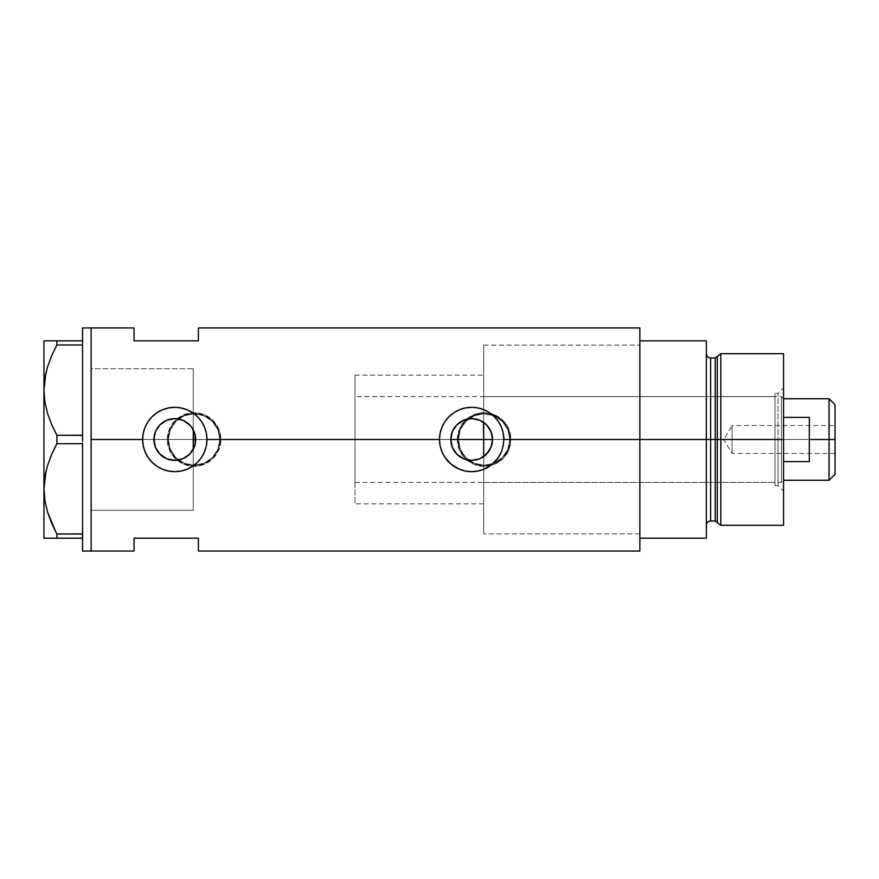 <?xml version="1.0" encoding="UTF-8"?>
<svg xmlns="http://www.w3.org/2000/svg" width="879" height="879" viewBox="0 0 879 879"><rect width="100%" height="100%" fill="white"/><g stroke="black" fill="none" stroke-linecap="round" stroke-linejoin="round"><path stroke-width="0.66" stroke-dasharray="4.39 3.3" d="M193.237 429.732L195.05 434.468L195.665 439.5L450.806 439.5L195.665 439.5L195.05 444.543L193.248 449.268L193.248 503.854L193.248 439.5L483.692 439.5L483.692 533.883L483.692 439.5L639.846 439.5L492.548 439.5L491.954 444.455L490.196 449.125L487.384 453.245L483.692 456.564L483.692 533.883L483.692 345.117L483.692 422.436L487.395 425.766L490.196 429.864L491.954 434.534L492.548 439.5L639.846 439.5L639.846 533.883L639.846 439.5L510.93 439.5A26.809 26.809 0 0 1 484.12 466.309A26.809 26.809 0 0 1 457.3 439.5L459.365 449.806L465.167 458.475L473.847 464.266L484.131 466.309L494.416 464.255L501.14 460.222L506.403 454.41L510.413 444.741L510.413 434.237L506.403 424.579L499.03 417.217L489.372 413.207L478.868 413.207L469.21 417.217L461.827 424.59L459.354 429.205L457.3 439.5L220.915 439.5A26.809 26.809 0 0 1 194.105 466.309A26.809 26.809 0 0 1 167.296 439.5L169.35 449.806L175.152 458.475L183.832 464.266L194.116 466.309L204.4 464.255L211.125 460.222L216.388 454.41L220.398 444.741L220.398 434.237L216.388 424.579L209.015 417.217L199.357 413.207L188.864 413.207L179.195 417.217L171.812 424.59L167.812 434.259L167.296 439.5L91.141 439.5L193.248 439.5L193.248 510.292L193.248 439.5L91.141 439.5L91.141 510.292L91.141 327.955L91.141 439.5L167.296 439.5L167.812 444.763L171.823 454.421L179.206 461.794L188.875 465.804L199.368 465.793L209.015 461.783L213.07 458.453L218.871 449.773L220.915 439.5L457.3 439.5L459.365 449.806L465.167 458.475L473.847 464.266L484.131 466.309L494.416 464.255L503.085 458.453L508.886 449.773L510.93 439.5L639.846 439.5L639.846 551.045L639.846 345.117L639.846 439.5L483.692 439.5L483.692 533.883L483.692 345.117L483.692 439.5L193.248 439.5L193.248 368.708L193.248 510.292L91.141 510.292L91.141 368.708L91.141 551.045L91.141 369.059L91.141 509.941L91.141 439.5L153.924 439.5L91.141 439.5L91.141 368.708L193.248 368.708L193.248 449.268M451.312 444.071L451.125 443.148M454.652 451.564L454.135 450.817M457.113 454.443L456.509 453.839M459.607 456.531L462.013 458.003M460.552 457.168L459.893 456.728M464.046 458.926L463.145 458.552M464.639 459.146L473.078 460.321L470.221 460.321M480.187 458.552L479.286 458.937M483.439 456.739L482.802 457.157M168.361 439.5A25.744 25.744 0 0 1 194.105 413.756A25.744 25.744 0 0 1 219.849 439.5A25.744 25.744 0 0 0 194.105 413.756A25.744 25.744 0 0 0 168.361 439.5L170.328 449.356L175.899 457.706L184.249 463.277L194.105 465.244L203.95 463.277L212.311 457.706L217.882 449.356L219.849 439.5L217.882 429.644L212.311 421.294L203.95 415.723L194.105 413.756L184.249 415.723L175.899 421.294L170.328 429.644L168.361 439.5A25.744 25.744 0 0 0 194.105 465.244A25.744 25.744 0 0 0 219.849 439.5A25.744 25.744 0 0 1 194.105 465.244A25.744 25.744 0 0 1 168.361 439.5L170.328 429.644L175.899 421.294L184.249 415.723L194.105 413.756L203.95 415.723L212.311 421.294L217.882 429.644L219.849 439.5L217.882 449.356L212.311 457.706L203.95 463.277L194.105 465.244L184.249 463.277L175.899 457.706L170.328 449.356L168.361 439.5M458.377 439.5A25.744 25.744 0 0 1 484.12 413.756A25.744 25.744 0 0 1 509.853 439.5A25.744 25.744 0 0 0 484.12 413.756A25.744 25.744 0 0 0 458.377 439.5L460.332 449.356L465.914 457.706L474.264 463.277L484.12 465.244L493.965 463.277L502.316 457.706L507.897 449.356L509.853 439.5L507.897 429.644L502.316 421.294L493.965 415.723L484.12 413.756L474.264 415.723L465.914 421.294L460.332 429.644L458.377 439.5A25.744 25.744 0 0 0 484.12 465.244A25.744 25.744 0 0 0 509.853 439.5A25.744 25.744 0 0 1 484.12 465.244A25.744 25.744 0 0 1 458.377 439.5L460.332 429.644L465.914 421.294L474.264 415.723L484.12 413.756L493.965 415.723L502.316 421.294L507.897 429.644L509.853 439.5L507.897 449.356L502.316 457.706L493.965 463.277L484.12 465.244L474.264 463.277L465.914 457.706L460.332 449.356L458.377 439.5M451.586 445.159L452.542 447.829M166.494 458.651L169.757 459.75M158.374 452.388L159.495 453.696M459.365 409.768L453.795 412.745L448.927 416.745L444.928 421.623L441.95 427.183L440.115 433.226L439.5 439.5A32.171 32.171 0 0 0 439.5 439.511L439.5 439.753M439.621 442.28L440.115 445.774A32.171 32.171 0 0 0 440.126 445.818M448.905 462.233A32.171 32.171 0 0 0 448.938 462.255L453.795 466.255L459.365 469.232M483.988 469.232L489.548 466.255A32.171 32.171 0 0 0 494.416 462.266L498.426 457.377L501.415 451.784M501.36 451.916A32.171 32.171 0 0 0 503.854 439.467M154.517 444.422L154.275 443.313M155.869 448.29L155.319 446.993M158.374 452.377L156.484 449.499M160.341 454.553L159.374 453.564M163.307 456.926L162.549 456.399M167.614 459.091L166.658 458.717M173.196 460.31L176.646 460.288M171.669 460.135L170.295 459.882M179.415 459.86L177.987 460.124M183.041 458.673L181.876 459.135M190.227 453.553L189.337 454.476M192.622 450.367L191.831 451.564M715.231 357.984L715.231 521.016L715.231 439.5L717.297 439.5L717.297 522.598L717.297 439.5L720.824 439.5L720.824 525.301L720.824 439.5L783.574 439.5L783.574 353.699L783.574 439.5L777.992 439.5L777.992 485.615L777.992 439.5L783.574 439.5L783.574 491.196L783.574 439.5L720.824 439.5L720.824 353.699L720.824 439.5L710.639 439.5L710.639 521.016L710.639 439.5L706.342 439.5L706.342 538.168L639.846 538.168L639.846 340.832L706.342 340.832L706.342 538.168L639.846 538.168L639.846 439.5L492.548 439.5L639.846 439.5L639.846 327.955L639.846 439.5L639.846 345.117L639.846 439.5L483.692 439.5L483.692 482.406L483.692 439.5L774.992 439.5L483.692 439.5L483.692 345.117L483.692 422.436L481.252 420.953M134.047 340.832L198.39 340.832L198.39 327.955L198.39 340.832L134.047 340.832L134.047 327.955L134.047 340.832M134.047 538.168L134.047 551.045L134.047 538.168L198.39 538.168L134.047 538.168M198.39 551.045L198.39 538.168L198.39 551.045M191.831 427.436L192.622 428.633M189.348 424.535L190.227 425.447M181.876 419.865L183.052 420.327M183.348 420.459L180.096 419.316M177.997 418.876L179.415 419.14M173.185 418.69L176.679 418.712M170.295 419.118L171.669 418.865M166.658 420.283L167.625 419.898M162.538 422.601L163.307 422.074M159.374 425.436L160.341 424.447M155.078 432.677L158.374 426.634M155.319 432.007L155.869 430.721M154.275 435.698L154.517 434.567M193.248 429.732L193.248 368.708L91.141 368.708L91.141 510.292L91.141 327.955L91.141 551.045L91.141 369.059L91.141 510.292L193.248 510.292L193.248 429.732M501.953 450.389L503.854 439.269M503.733 436.72L503.238 433.226M503.227 433.193L501.854 428.348M501.415 427.227L498.426 421.623L494.427 416.745L489.548 412.745L483.977 409.768M482.186 409.087L477.89 407.933M477.956 407.944L471.1 407.329M471.671 407.329L460.585 409.295M440.115 445.774L441.95 451.817L444.928 457.377L448.927 462.255M460.97 469.847L465.409 471.056M465.398 471.056L471.968 471.671M471.671 471.671L482.263 469.88M489.548 466.255L494.427 462.255M206.356 445.774L206.972 439.225M206.851 436.72L206.356 433.226M206.356 433.193L204.983 428.348M204.532 427.205L201.555 421.623L197.555 416.745L192.677 412.745L187.106 409.768M185.315 409.087L174.218 407.329M174.8 407.329L168.526 407.944M168.515 407.944L163.714 409.295M162.483 409.768L156.923 412.745L152.045 416.745L148.046 421.623L145.046 427.249M145.068 427.183L143.244 433.226L142.618 439.621M142.739 442.28L145.068 451.817L148.046 457.377L152.045 462.255L156.923 466.255L162.494 469.232M164.131 469.858L168.493 471.056M168.526 471.056L175.086 471.671M174.8 471.671L185.392 469.88M187.117 469.232L192.677 466.255L197.555 462.255L201.555 457.377L204.532 451.806M205.071 450.411L206.356 445.807M452.542 431.16L451.586 433.841M455.476 426.348L453.861 428.633M467.364 419.074L464.65 419.843M457.3 439.5A26.809 26.809 0 0 1 484.12 412.69A26.809 26.809 0 0 1 510.93 439.5L508.886 429.227L503.085 420.547L494.394 414.734L484.109 412.69L473.836 414.734L465.167 420.536L459.354 429.205L457.3 439.5L459.343 429.238L465.156 420.536L469.221 417.206L473.858 414.723L484.12 412.69L494.383 414.723L499.019 417.206L506.414 424.601L510.413 434.27L510.413 444.73L506.414 454.399L503.074 458.464L494.383 464.277L489.35 465.793L484.12 466.309L473.858 464.277L465.156 458.464L461.827 454.399L459.343 449.762L457.3 439.5M167.296 439.5A26.809 26.809 0 0 1 194.105 412.69A26.809 26.809 0 0 1 220.915 439.5L218.871 429.227L213.07 420.547L204.378 414.734L194.094 412.69L183.821 414.734L175.152 420.536L169.35 429.205L167.296 439.5L169.328 429.238L175.141 420.536L179.206 417.206L183.843 414.723L194.105 412.69L204.367 414.723L213.07 420.536L218.882 429.238L220.398 434.27L220.915 439.5L218.882 449.762L213.07 458.464L204.367 464.277L199.335 465.793L194.105 466.309L183.843 464.277L175.141 458.464L171.812 454.399L167.801 444.73L167.296 439.5M483.692 456.564L483.692 439.5L783.574 439.5L783.574 387.804L783.574 439.5L777.992 439.5L777.992 393.385L777.992 439.5L777.992 393.385L777.992 439.5L783.574 439.5L783.574 429.413L783.574 525.301L783.574 439.5L781.42 439.5L781.42 396.594L781.42 439.5L483.692 439.5L774.992 439.5L774.992 447.872L774.992 431.128L774.992 448.499L774.992 430.501L774.992 439.5L777.992 439.5L774.992 439.5L774.992 393.385L774.992 439.5L777.992 439.5L777.992 485.615L777.992 439.5L774.992 439.5L774.992 485.615L774.992 439.5L774.992 482.406L774.992 439.5L483.692 439.5L483.692 396.594L483.692 447.872L483.692 375.146L483.692 439.5L639.846 439.5L639.846 340.832L706.342 340.832L706.342 525.301L706.342 353.699L706.342 439.5L706.342 353.699L706.342 439.5L706.342 353.699L706.342 439.5L710.639 439.5L710.639 357.984M482.802 421.843L483.439 422.261M479.286 420.063L480.187 420.448M470.188 418.679L473.067 418.679M463.145 420.448L464.046 420.074M459.882 422.283L460.552 421.843M456.509 425.161L457.113 424.546M454.135 428.183L454.652 427.436M451.125 435.852L451.312 434.929M82.56 340.832L82.56 327.955L82.56 342.239L82.56 340.832L82.56 342.239L82.56 340.832L82.56 342.239L82.56 340.832L56.893 340.832L82.56 340.832M82.56 343.579L82.56 345.117L82.56 343.579L82.56 345.117L82.56 343.579L82.56 345.117L56.893 344.986L82.56 344.986L82.56 343.579M82.56 435.215L82.56 345.117L82.56 435.215M56.893 443.664L56.893 435.336L82.56 435.336L56.893 435.336L51.619 424.502L56.893 435.336L56.893 443.664L82.56 443.664L82.56 438.16L82.56 443.785L82.56 440.84L82.56 443.785L82.56 440.84L82.56 443.785L56.893 443.664L55.08 447.125M82.56 533.883L82.56 443.785L82.56 533.883M51.619 523.17L56.893 534.014L56.893 538.168L82.56 538.168L82.56 551.045L82.56 535.421L82.56 538.168L82.56 536.761L82.56 538.168L82.56 536.761L82.56 538.168L43.95 538.168L43.95 340.832L56.893 340.832L56.893 344.986L56.893 340.832L51.608 340.832M44.873 401.89L46.027 407.79M51.63 355.808L51.158 356.918M46.038 372.487L45.763 373.729M44.895 378.344L43.95 390.166L43.95 538.168M50.553 457.047L51.158 455.586M46.038 471.155L45.763 472.397M44.895 477.011L43.95 488.834M51.18 522.148L50.883 521.434M56.893 534.014L82.56 534.014L56.893 534.014L56.893 538.168L54.388 538.168M46.147 538.168L44.873 538.168M51.641 538.168L47.499 538.168M51.641 523.225L56.058 532.443M44.873 401.901L46.06 407.944M51.63 355.797L50.619 358.225M47.521 340.832L46.115 340.832M44.884 340.832L43.95 340.832L43.95 390.166M193.248 368.708L193.248 425.689L193.248 368.708L91.141 368.708M717.297 522.598L717.297 356.402M639.846 439.5L639.846 345.117L639.846 439.5M710.639 521.016L710.639 439.5L715.231 439.5L715.231 521.016M783.574 449.587L783.574 491.196L783.574 449.587M710.639 439.5L710.639 357.984L710.639 439.5M715.231 439.5L715.231 357.984L715.231 439.5M483.692 466.903L483.692 533.883L483.692 466.903M483.692 412.097L483.692 345.117L483.692 412.097M483.692 447.872L483.692 482.406L483.692 447.872M774.992 430.501L774.992 393.385L774.992 430.501M774.992 448.499L774.992 485.615L774.992 448.499M774.992 431.128L774.992 396.594L774.992 431.128M774.992 447.872L774.992 482.406L774.992 447.872M774.992 439.5L774.992 396.594L774.992 439.5M829.04 439.5L829.04 398.747L829.04 439.5L809.306 439.5L809.306 417.404L783.574 417.404L783.574 398.747L783.574 461.596L783.574 417.404L783.574 461.596L783.574 417.404L783.574 461.596L783.574 439.5L354.984 439.5L450.806 439.5L354.984 439.5L354.984 396.594L354.984 439.5L193.248 439.5L193.248 375.146L193.248 503.854L193.248 439.5L354.984 439.5L354.984 375.146L354.984 439.5L195.665 439.5L354.984 439.5L354.984 503.854L354.984 375.146L354.984 482.406L354.984 396.594L354.984 482.406L354.984 439.5L781.42 439.5L781.42 396.594L781.42 482.406L781.42 439.5L781.42 482.406L781.42 439.5L783.574 439.5L783.574 480.253L783.574 461.596L809.306 461.596L809.306 439.5L829.04 439.5L829.04 480.253L829.04 439.5L835.05 439.5L829.04 439.5M835.05 404.747L835.05 439.5L732.086 439.5L732.086 453.443L732.086 439.5L835.05 439.5L835.05 453.443L835.05 404.747M835.05 425.557L835.05 439.5L732.086 439.5L835.05 439.5L835.05 442.225L835.05 425.557L835.05 474.253L835.05 425.557L732.086 425.557L732.086 439.5C732.086 421.513 732.086 421.513 732.086 439.5C732.086 421.513 732.086 421.513 732.086 439.5L732.086 425.557L723.714 439.5L732.086 439.5C732.086 457.487 732.086 457.487 732.086 439.5C732.086 457.487 732.086 457.487 732.086 439.5L723.714 439.5L732.086 453.443L835.05 453.443M193.248 439.5L193.248 375.146L193.248 439.5M783.574 461.596L783.574 480.253L783.574 461.596L809.306 461.596L809.306 417.404L783.574 417.404L783.574 461.596M809.306 417.404L809.306 461.596L809.306 417.404M835.05 442.225L835.05 453.179L835.05 442.225M483.692 503.854L354.984 503.854M639.846 533.883L483.692 533.883L639.846 533.883M193.248 510.292L91.141 510.292M483.692 345.117L639.846 345.117L483.692 345.117M354.984 375.146L483.692 375.146M774.992 485.615L777.992 485.615L783.574 491.196M483.692 482.406L774.992 482.406M774.992 393.385L777.992 393.385L783.574 387.804M483.692 396.594L774.992 396.594M783.574 398.747L781.42 396.594L354.984 396.594M354.984 482.406L781.42 482.406L783.574 480.253"/><path stroke-width="1.32" d="M193.622 448.532L194.764 445.587M195.05 444.532L195.665 439.511A20.876 20.876 0 0 1 174.8 460.376A20.876 20.876 0 0 1 153.924 439.5L154.319 443.521M451.125 443.148L451.312 444.071M454.135 450.817L452.454 447.62M454.278 451.037L451.586 445.159M455.476 452.652L454.652 451.564M459.893 456.728L457.113 454.443M456.509 453.839L459.607 456.531M463.145 458.552L460.552 457.168M471.166 460.365L464.046 458.926M479.286 458.937L472.166 460.365M475.902 459.937L479.615 458.805M484.428 456.025L483.439 456.739M473.078 460.321L475.66 459.992M462.013 458.003L463.738 458.805M453.85 450.367L455.487 452.663M489.109 450.982L491.954 444.455L492.548 439.5A20.876 20.876 0 0 1 471.671 460.376A20.876 20.876 0 0 1 450.806 439.5L452.388 431.512L456.915 424.744L463.683 420.217L471.671 418.624L479.659 420.217L486.439 424.744L490.954 431.512L492.548 439.5L490.954 447.488L486.439 454.256L479.659 458.783L471.671 460.376L463.683 458.783L456.915 454.256L452.388 447.488L450.806 439.5A20.876 20.876 0 0 1 471.671 418.624A20.876 20.876 0 0 1 492.548 439.5L492.042 434.94M486.999 425.326L483.692 422.436L483.692 456.564L489.01 451.136M170.295 459.882L176.657 460.288L183.348 458.541L189.073 454.729L192.622 450.367M159.495 453.696L166.483 458.64L163.307 456.926M163.252 456.893L160.341 454.553M155.539 447.554L157.835 451.652M154.275 443.313L155.484 447.422M448.938 462.255A32.171 32.171 0 0 0 489.537 466.266L484.021 469.21L477.956 471.056L471.671 471.671L465.354 471.045L459.321 469.21L451.257 464.365L444.95 457.41L441.961 451.85L440.126 445.807A32.171 32.171 0 0 0 448.905 462.233L444.95 457.41L441.961 451.85L440.126 445.807L439.5 439.5L206.972 439.5L206.345 445.807L204.499 451.872L201.533 457.399L197.544 462.266L192.688 466.244L187.15 469.21L181.085 471.056L174.789 471.671L168.482 471.045L162.439 469.21L156.901 466.244L152.045 462.244L148.068 457.41L145.09 451.85L143.244 445.807L142.618 439.5L91.141 439.5L91.141 327.955L91.141 439.5L142.618 439.5A32.171 32.171 0 0 0 174.8 471.671A32.171 32.171 0 0 0 206.972 439.5L206.345 445.807L204.499 451.872L201.533 457.399L197.544 462.266L192.688 466.244L187.15 469.21L181.085 471.056L174.789 471.671L168.482 471.045L162.439 469.21L156.901 466.244L152.045 462.244L148.068 457.41L145.09 451.85L143.244 445.807L142.618 439.5L143.255 433.182L145.09 427.161L148.068 421.59L152.045 416.756L156.901 412.767L162.45 409.79L168.493 407.944L174.811 407.329L181.096 407.944L187.15 409.79L192.699 412.756L197.544 416.745L201.533 421.601L204.51 427.139L206.356 433.193L206.972 439.5L439.5 439.5A32.171 32.171 0 0 0 440.115 445.785L440.115 445.785M440.126 445.807L439.5 439.5L440.126 433.182L441.961 427.161L444.939 421.59L448.916 416.756L453.773 412.767L459.332 409.79L465.365 407.944L471.693 407.329L477.978 407.944L484.032 409.79L489.57 412.756L494.416 416.745L498.415 421.601L501.382 427.139L503.227 433.193L503.854 439.5L503.227 445.807L501.382 451.872L498.415 457.399L494.416 462.266A32.171 32.171 0 0 0 501.36 451.916M503.854 439.467A32.171 32.171 0 0 0 471.66 407.329A32.171 32.171 0 0 0 439.5 439.5L440.126 433.182L441.961 427.161L444.939 421.59L448.916 416.756L453.773 412.767L459.332 409.79L465.365 407.944L471.693 407.329L477.978 407.944L484.032 409.79L489.57 412.756L494.416 416.745L498.415 421.601L501.382 427.139L503.227 433.193L503.854 439.5L639.846 439.5L503.854 439.5L503.227 445.807L501.382 451.872L498.415 457.399L492.097 464.365L484.021 469.21L477.956 471.056L471.671 471.671L465.354 471.045L459.321 469.21L453.773 466.244L448.916 462.244M488.032 452.465L486.988 453.685M490.537 448.444L489.757 449.927M492.042 444.06L491.669 445.499M154.221 442.972L154.275 435.698M155.078 446.334L154.517 444.422M157.022 450.444L155.869 448.29M155.319 446.993L155.078 446.345M159.374 453.564L158.374 452.388M169.746 459.75L167.614 459.091M173.174 460.31L171.669 460.135M176.646 460.288L175.58 460.354M174.108 460.365L173.196 460.31M181.876 459.135L179.415 459.86M177.987 460.124L176.668 460.288M189.337 454.476L183.041 458.673M190.227 425.447L183.37 420.47L189.556 424.744L192.149 427.908L195.27 435.424L195.27 443.576L194.083 447.488L189.556 454.256L182.788 458.783L174.8 460.376L166.812 458.783L160.044 454.256L155.517 447.488L153.924 439.5L155.517 431.512L160.044 424.744L166.812 420.217L174.8 418.624L182.788 420.217L189.348 424.535M191.391 452.169L190.227 453.553M191.831 451.564L191.402 452.158M639.846 327.955L639.846 538.168L706.342 538.168L706.342 439.5L710.639 439.5L706.342 439.5L706.342 340.832L639.846 340.832L639.846 439.5L706.342 439.5L706.342 340.832L639.846 340.832L639.846 538.168L706.342 538.168L706.342 439.5L639.846 439.5L639.846 551.045L639.846 327.955L198.39 327.955L198.39 340.832L134.047 340.832L134.047 327.955L134.047 340.832L198.39 340.832L198.39 327.955M91.141 439.5L91.141 551.045L91.141 439.5L91.141 551.045L82.56 551.045L91.141 551.045L91.141 327.955L82.56 327.955L91.141 327.955L91.141 439.5M494.416 462.266L489.57 466.244M134.047 538.168L198.39 538.168L198.39 551.045L198.39 538.168L134.047 538.168L134.047 551.045L134.047 538.168M154.517 434.567L153.924 439.5A20.876 20.876 0 0 1 174.8 418.624A20.876 20.876 0 0 1 195.665 439.5L195.05 434.468L191.831 427.436M192.622 428.633L193.237 429.732M179.415 419.14L181.876 419.865M175.591 418.646L177.997 418.876M180.096 419.316L174.108 418.635M167.625 419.898L170.295 419.118M171.669 418.865L173.185 418.69M160.341 424.447L166.658 420.283M157.824 427.348L159.374 425.436M155.869 430.721L157.022 428.567M155.078 432.677L155.319 432.007M489.757 429.062L490.537 430.556M491.658 433.49L491.943 434.523M488.988 427.842L488.043 426.557M480.187 420.448L484.417 422.975M503.854 439.269L503.733 436.72M501.854 428.348L501.415 427.227M483.977 409.768L482.186 409.087M466.145 407.801L465.387 407.944M460.585 409.295L459.365 409.768M439.5 439.753L439.621 442.28M441.687 451.169L441.917 451.729M459.365 469.232L460.97 469.847M465.409 471.056L466.364 471.232M482.263 469.88L483.988 469.232M501.415 451.784L501.953 450.378M206.972 439.5A32.171 32.171 0 0 0 174.8 407.329A32.171 32.171 0 0 0 142.618 439.5L143.255 433.182L145.09 427.161L148.068 421.59L152.045 416.756L156.901 412.767L162.45 409.79L168.493 407.944L174.811 407.329L181.096 407.944L187.15 409.79L192.699 412.756L197.544 416.745L201.533 421.601L204.51 427.139L206.356 433.193L206.972 439.5M206.972 439.225L206.851 436.72M204.983 428.348L204.532 427.205M187.106 409.768L185.315 409.087M169.262 407.801L168.515 407.944M163.714 409.295L162.483 409.768M142.629 439.797L142.739 442.28M144.804 451.147L145.046 451.762M162.494 469.232L164.131 469.858M168.493 471.056L169.493 471.232M185.392 469.88L187.117 469.232M204.532 451.806L205.071 450.411M154.319 435.479L154.221 436.039M173.196 418.69L166.472 420.36L163.439 421.997L159.495 425.315L156.473 429.512M451.312 434.929L451.125 435.852M464.046 420.074L456.509 425.161M471.573 418.624L463.738 420.195M475.649 419.008L471.792 418.624M481.252 420.953L479.736 420.25M491.954 434.534L489.076 427.974M194.764 433.413L195.16 434.896M193.248 429.732L193.248 449.268L193.622 430.468M483.439 422.261L483.692 439.5L492.548 439.5L450.806 439.5L483.692 439.5L483.692 456.564M472.166 418.635L475.891 419.063M467.507 419.052L471.166 418.635M460.552 421.843L463.145 420.448M457.113 424.546L459.882 422.283M454.652 427.436L455.476 426.348M451.586 433.841L452.454 431.38M56.058 532.443L47.554 512.127L44.895 500.656L43.95 488.834L44.862 477.198L47.488 465.727L51.619 454.498L56.893 443.664L56.893 435.336L51.641 424.546L47.554 413.449L44.895 401.989L43.95 390.166L43.95 340.832L43.95 538.168L56.893 538.168L56.893 534.014L82.56 533.883L82.56 535.421L82.56 534.014L56.893 534.014L51.641 523.225L47.554 512.127L44.895 500.656L43.95 488.834L44.862 477.198L47.488 465.727L51.619 454.498L56.893 443.664L56.893 435.336L82.56 435.215L82.56 438.16L82.56 435.336L56.893 435.336L51.641 424.546L47.554 413.449L44.895 401.989L43.95 390.166L44.862 378.53L47.488 367.059L51.619 355.83L56.893 344.986L51.63 355.808L56.893 344.986L56.893 340.832L82.56 340.832L82.56 327.955L82.56 342.239L82.56 340.832L46.115 340.832M82.56 345.117L82.56 435.215L82.56 345.117M82.56 443.785L82.56 533.883L82.56 443.785M45.763 373.729L43.95 390.166L44.873 401.89M51.158 356.918L50.619 358.225M46.038 372.487L44.873 378.431M56.893 443.664L82.56 443.664L56.893 443.664L51.63 454.465L55.08 447.125M51.158 455.586L50.553 457.047M45.763 472.397L44.873 477.11M46.038 471.155L43.95 488.834L44.873 500.569L43.95 488.834L43.95 390.166L44.862 378.53L47.488 367.059L51.619 355.83M50.883 521.434L51.641 523.225M43.95 488.834L43.95 538.168L82.56 538.168L82.56 536.761L82.56 551.045L82.56 538.168L56.893 538.168L56.893 534.014M51.619 340.832L56.893 340.832L56.893 344.986L82.56 344.986L56.893 344.986L51.63 355.797M47.51 340.832L44.873 340.832M47.499 538.168L46.147 538.168M54.388 538.168L51.641 538.168M51.18 522.148L51.619 523.17M43.95 390.166L44.873 401.901M82.56 535.421L82.56 536.761L82.56 535.421M82.56 438.16L82.56 440.84L82.56 438.16M82.56 342.239L82.56 343.579L82.56 342.239M720.824 439.5L720.824 353.699L720.824 439.5L783.574 439.5L783.574 353.699L783.574 439.5L720.824 439.5L720.824 525.301L720.824 439.5L717.297 439.5L720.824 439.5M717.297 356.402L717.297 522.598L717.297 356.402L717.297 439.5L715.231 439.5L715.231 521.016L715.231 439.5L717.297 439.5L717.297 522.598L715.231 521.016L715.231 357.984L720.824 353.699L783.574 353.699M715.231 357.984L710.639 357.984L710.639 521.016L710.639 439.5L715.231 439.5L710.639 439.5L710.639 521.016C708.034 521.269 706.606 522.697 706.342 525.301M783.574 525.301L783.574 439.5L783.574 525.301L720.824 525.301L717.297 522.598M710.639 439.5L710.639 357.984L710.639 439.5M715.231 439.5L715.231 357.984L715.231 439.5M829.04 439.5L835.05 439.5L835.05 404.747L835.05 474.253L835.05 439.5L829.04 439.5L829.04 398.747L829.04 439.5L809.306 439.5L829.04 439.5L829.04 480.253L829.04 439.5M809.306 417.404L809.306 461.596L783.574 461.596L809.306 461.596L809.306 417.404L783.574 417.404L809.306 417.404M193.248 439.5L195.665 439.5L193.248 439.5M91.141 327.955L134.047 327.955M91.141 551.045L134.047 551.045M639.846 551.045L198.39 551.045M710.639 521.016L715.231 521.016M710.639 357.984C708.034 357.731 706.606 356.303 706.342 353.699M783.574 398.747L829.04 398.747L835.05 404.747M783.574 480.253L829.04 480.253L835.05 474.253"/></g></svg>
